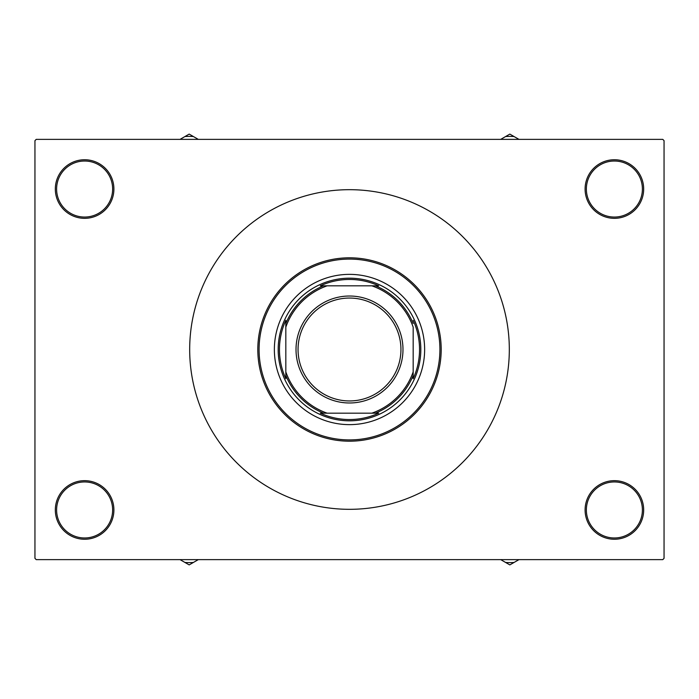 <?xml version="1.0" encoding="UTF-8"?>
<svg xmlns="http://www.w3.org/2000/svg" width="699" height="699" viewBox="0 0 699 699"><rect width="100%" height="100%" fill="white"/><g stroke="black" fill="none" stroke-linecap="round" stroke-linejoin="round"><path stroke-width="1.05" d="M585.098 509.955A29.288 29.288 0 0 1 614.386 480.667A29.288 29.288 0 0 1 643.674 509.955A29.288 29.288 0 0 1 614.386 539.252A29.288 29.288 0 0 1 585.098 509.955M642.398 509.955A28.012 28.012 0 0 0 614.386 481.943A28.012 28.012 0 0 0 586.365 509.955A28.012 28.012 0 0 0 614.386 537.977A28.012 28.012 0 0 0 642.398 509.955M55.326 509.955A29.288 29.288 0 0 1 84.614 480.667A29.288 29.288 0 0 1 113.902 509.955A29.288 29.288 0 0 1 84.614 539.252A29.288 29.288 0 0 1 55.326 509.955M112.635 509.955A28.012 28.012 0 0 0 84.614 481.943A28.012 28.012 0 0 0 56.602 509.955A28.012 28.012 0 0 0 84.614 537.977A28.012 28.012 0 0 0 112.635 509.955M55.326 189.045A29.288 29.288 0 0 1 84.614 159.748A29.288 29.288 0 0 1 113.902 189.045A29.288 29.288 0 0 1 84.614 218.333A29.288 29.288 0 0 1 55.326 189.045M112.635 189.045A28.012 28.012 0 0 0 84.614 161.023A28.012 28.012 0 0 0 56.602 189.045A28.012 28.012 0 0 0 84.614 217.057A28.012 28.012 0 0 0 112.635 189.045M585.098 189.045A29.288 29.288 0 0 1 614.386 159.748A29.288 29.288 0 0 1 643.674 189.045A29.288 29.288 0 0 1 614.386 218.333A29.288 29.288 0 0 1 585.098 189.045M642.398 189.045A28.012 28.012 0 0 0 614.386 161.023A28.012 28.012 0 0 0 586.365 189.045A28.012 28.012 0 0 0 614.386 217.057A28.012 28.012 0 0 0 642.398 189.045M662.774 559.628L36.226 559.628L34.95 558.352L34.95 140.648L36.226 139.372L662.774 139.372L664.05 140.648L664.05 558.352L662.774 559.628M274.366 349.5A75.134 75.134 0 0 0 349.5 424.634A75.134 75.134 0 0 0 424.634 349.5A75.134 75.134 0 0 0 349.5 274.366A75.134 75.134 0 0 0 274.366 349.5M439.916 349.5A90.416 90.416 0 0 0 349.5 259.084A90.416 90.416 0 0 0 259.084 349.5A90.416 90.416 0 0 0 349.5 439.916A90.416 90.416 0 0 0 439.916 349.5M257.809 349.5A91.691 91.691 0 0 1 349.5 257.809A91.691 91.691 0 0 1 441.191 349.5A91.691 91.691 0 0 1 349.5 441.191A91.691 91.691 0 0 1 257.809 349.5M509.318 349.5A159.818 159.818 0 0 0 349.5 189.682A159.818 159.818 0 0 0 189.682 349.5A159.818 159.818 0 0 0 349.5 509.318A159.818 159.818 0 0 0 509.318 349.5M500.702 559.628L509.833 564.897L518.964 559.628M505.578 562.442A52.783 52.783 0 0 0 514.08 562.442M378.683 285.83L371.885 285.83L378.683 285.83A70.04 70.04 0 0 0 320.317 285.83L327.115 285.83L320.317 285.83M349.5 420.815A71.315 71.315 0 0 1 278.185 349.5A71.315 71.315 0 0 1 349.5 278.185A71.315 71.315 0 0 1 420.815 349.5A71.315 71.315 0 0 1 349.5 420.815M320.317 413.17L327.115 413.17L320.317 413.17A70.04 70.04 0 0 0 378.683 413.17L371.885 413.17L378.683 413.17M285.83 378.683L285.83 371.885L285.83 378.683A70.04 70.04 0 0 1 285.83 320.317L285.83 371.885A67.497 67.497 0 0 0 327.115 413.17L371.885 413.17A67.497 67.497 0 0 0 413.17 371.885L413.17 327.115A67.497 67.497 0 0 0 371.885 285.83L327.115 285.83A67.497 67.497 0 0 0 285.83 327.115L285.83 320.317M413.17 378.683L413.17 371.885L413.17 378.683A70.04 70.04 0 0 0 413.17 320.317M323.523 413.17A68.764 68.764 0 0 1 285.83 375.477M375.477 285.83A68.764 68.764 0 0 1 413.17 323.523M413.17 375.477A68.764 68.764 0 0 1 375.477 413.17M285.83 323.523A68.764 68.764 0 0 1 323.523 285.83M298.054 349.5A51.446 51.446 0 0 0 349.5 400.946A51.446 51.446 0 0 0 400.946 349.5A51.446 51.446 0 0 0 349.5 298.054A51.446 51.446 0 0 0 298.054 349.5M402.982 349.5A53.482 53.482 0 0 1 349.5 402.982A53.482 53.482 0 0 1 296.018 349.5A53.482 53.482 0 0 1 349.5 296.018A53.482 53.482 0 0 1 402.982 349.5M180.036 559.628L184.92 562.442A52.783 52.783 0 0 0 193.422 562.442L198.298 559.628M184.92 562.442L189.167 564.897L193.422 562.442M518.964 139.372L514.08 136.558A52.783 52.783 0 0 0 505.578 136.558L500.702 139.372M514.08 136.558L509.833 134.103L505.578 136.558M198.298 139.372L189.167 134.103L180.036 139.372M193.422 136.558A52.783 52.783 0 0 0 184.92 136.558"/></g></svg>
